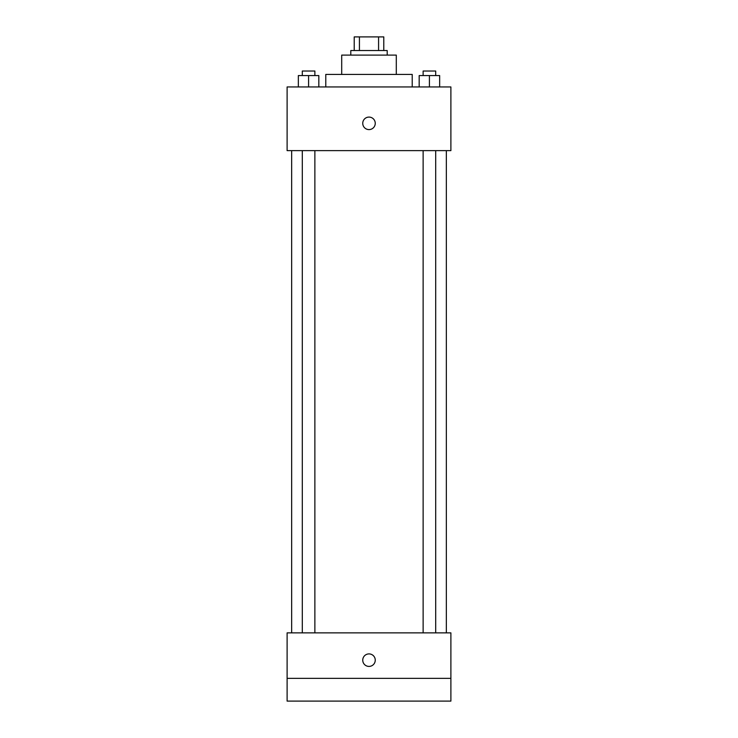 <?xml version="1.0" encoding="UTF-8"?>
<svg xmlns="http://www.w3.org/2000/svg" width="738" height="738" viewBox="0 0 738 738"><rect width="100%" height="100%" fill="white"/><g stroke="black" fill="none" stroke-linecap="round" stroke-linejoin="round"><path stroke-width="1.11" d="M359.424 50.544L359.424 36.9L354.212 36.9L354.212 50.544L354.212 36.9M359.424 36.9L383.788 36.9L383.788 50.544M378.576 50.544L378.576 36.9M350.799 55.101L350.799 50.544L387.201 50.544L387.201 55.101M341.703 74.427L341.703 55.101L396.297 55.101L396.297 74.427M325.781 86.946L325.781 74.427L412.219 74.427L412.219 86.946M287.11 86.946L450.89 86.946L450.89 150.635L287.11 150.635L287.11 86.946M369 129.593A6.255 6.255 0 0 1 363.585 120.211A6.255 6.255 0 0 1 374.415 120.211A6.255 6.255 0 0 1 369 129.593M287.11 632.863L450.89 632.863L450.89 701.1L287.11 701.1L287.11 632.863M369 666.414A6.255 6.255 0 0 1 363.585 657.032A6.255 6.255 0 0 1 374.415 657.032A6.255 6.255 0 0 1 369 666.414M287.11 678.351L450.89 678.351M419.175 86.946L419.175 75.571L439.654 75.571L439.654 86.946L439.654 75.571M429.415 86.946L429.415 75.571M435.697 75.571L435.697 71.023L423.132 71.023L423.132 75.571M298.346 86.946L298.346 75.571L318.825 75.571L318.825 86.946L318.825 75.571M308.585 86.946L308.585 75.571M314.868 75.571L314.868 71.023L302.303 71.023L302.303 75.571M446.342 632.863L446.342 150.635M291.658 632.863L291.658 150.635M423.132 150.635L423.132 632.863M435.697 150.635L435.697 632.863M314.868 632.863L314.868 150.635M302.303 632.863L302.303 150.635"/></g></svg>
